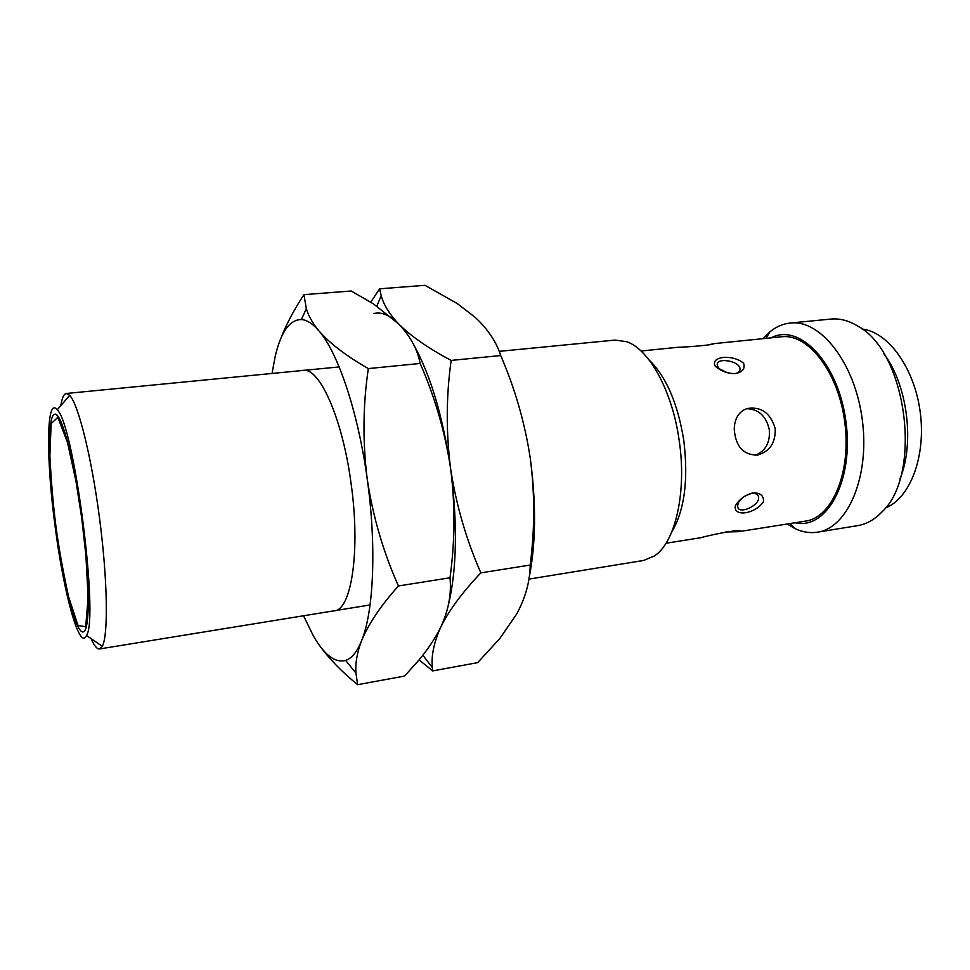 <?xml version="1.0" encoding="UTF-8"?>
<svg xmlns="http://www.w3.org/2000/svg" width="970" height="970" viewBox="0 0 970 970"><rect width="100%" height="100%" fill="white"/><g stroke="black" fill="none" stroke-linecap="round" stroke-linejoin="round"><path stroke-width="1.45" d="M528.905 579.114L643.631 560.454L654.326 556.016C675.181 542.776 686.978 492.372 679.194 440.586C672.38 390.922 649.027 348.909 626.487 341.646L615.016 340.082L499.174 351.358M60.831 405.642C62.044 397.906 63.874 393.844 66.336 393.48L69.707 395.348C78.425 404.478 91.701 457.658 99.643 519.059C107.646 580.448 108.397 635.253 102.299 646.299L99.51 648.966C97.036 649.245 94.235 645.79 91.083 638.624M671.604 532.36C684.517 510.499 688.579 479.835 683.777 440.344C677.775 403.459 666.257 376.712 649.233 360.112M55.278 527.728C46.026 460.192 46.075 395.53 57.181 409.873C73.829 423.126 99.195 618.399 86.475 635.459C79.625 651.597 63.765 593.361 55.278 527.728M55.92 527.51C63.135 582.812 75.842 633.604 83.141 631.894C90.089 631.809 90.198 581.285 82.365 521.302C74.617 461.296 61.607 412.48 54.878 414.178C47.106 414.348 48.16 470.365 55.92 527.51M666.026 543.236L700.789 537.72C714.72 533.767 746.318 528.129 739.625 531.524L805.634 521.084C832.127 517.628 851.466 472.366 844.785 422.289C838.444 372.165 808.192 333.341 781.699 336.772L713.144 343.719C716.43 344.435 692.544 346.86 677.521 347.321L641.061 351.019M743.59 363.168C745.336 368.636 742.668 372.104 735.575 373.559C727.949 373.729 721.195 371.28 715.278 366.236C709.725 356.233 732.665 353.941 743.59 363.168M734.229 429.152C734.532 418.567 738.788 411.692 746.985 408.528C761.147 406.284 770.556 412.978 775.224 428.607C775.673 442.72 769.792 451.535 757.606 455.051C743.396 455.172 735.599 446.539 734.229 429.152M738.97 531.657L725.572 532.009M763.584 501.478C755.666 514.015 732.944 517.471 735.381 505.734C739.625 499.004 745.433 494.748 752.817 492.966C760.092 492.602 763.681 495.44 763.584 501.478M708.755 344.896L713.144 343.719M727.185 372.674L719.279 368.733C708.185 355.202 745.239 360.209 739.419 371.437L737.855 372.892M755.06 455.306C765.536 451.183 770.289 442.647 769.295 429.698C766.203 416.033 758.601 409.037 746.476 408.697M771.029 337.851C799.498 322.464 838.626 363.095 846.022 422.132C853.952 481.096 826.501 530.372 795.036 522.757M753.29 492.905L756.782 493.997C767.173 503.66 731.259 519.702 738.703 502.048L740.947 499.368C742.45 497.222 746.233 495.149 752.271 493.148L756.782 493.997L754.369 493.051M87.312 618.363L87.652 619.199M62.468 425.296L62.359 426.194M787.191 524.006L795.194 528.686C802.602 532.166 810.011 533.318 817.431 532.178C847.598 528.177 869.896 476.937 862.318 420.01C855.103 363.035 820.462 319.191 790.271 323.034C782.802 323.822 775.939 326.829 769.671 332.079L763.123 338.651M817.431 532.178L857.662 525.631C866.477 524.188 874.552 519.641 881.9 512.002C922.87 474.645 906.914 351.722 857.747 326.065C848.702 320.561 839.729 318.233 830.841 319.082L790.271 323.034M900.075 478.574C914.88 442.781 907.326 384.581 883.864 353.747M885.38 507.977C909.872 498.616 926.12 456.785 920.263 412.492C914.613 368.163 888.217 331.861 862.136 329.072M373.705 313.565C381.489 311.588 389.819 315.056 398.706 323.98C389.467 314.195 383.635 304.762 381.21 295.668L379.609 288.817L370.734 302.155M419.052 659.855L432.656 670.913L432.365 667.578C431.141 655.684 433.978 642.152 440.841 626.984L440.841 626.984C449.122 610.227 462.472 592.185 480.865 572.87C466.218 539.599 456.118 504.788 450.589 468.437C457.755 523.885 456.943 569.754 448.152 606.056C456.943 569.754 457.755 523.885 450.589 468.437C445.97 431.977 446.151 395.966 451.159 360.416C428.449 348.351 410.965 336.202 398.706 323.98C410.346 336.202 417.5 349.37 420.168 363.471L368.333 368.576C346.448 356.111 329.994 343.55 318.972 330.928C337.996 352.595 358.185 412.335 367.242 479.144C376.651 545.867 373.741 611.476 361.628 640.6C357.105 651.743 351.783 658.351 345.659 660.412C335.159 663.237 324.404 655.077 313.383 635.944L303.525 615.78M420.168 363.471C434.972 397.239 445.109 432.22 450.589 468.437C442.829 416.324 430.534 375.087 413.705 344.738C430.534 375.087 442.829 416.324 450.589 468.437C455.245 504.764 455.051 541.212 450.019 577.768L398.44 585.965C383.259 551.954 372.856 516.343 367.242 479.144C362.574 441.835 362.938 404.975 368.333 368.576M379.609 288.817L425.042 285.313L457.355 303.622L475.118 317.311C487.886 329.169 496.41 341.913 500.702 355.541L451.159 360.416M500.702 355.541C515.009 388.57 524.867 422.787 530.263 458.204C534.87 493.73 534.834 529.341 530.178 565.049L480.865 572.87M432.656 670.913L477.701 662.631L499.756 638.599L516.743 613.925C525.582 597.459 530.057 581.163 530.178 565.049M529.099 577.877C535.937 543.685 536.325 503.794 530.263 458.204M272.049 373.462L275.14 356.669C280.851 332.019 289.606 319.639 301.391 319.542C306.932 319.918 312.801 323.713 318.972 330.928C312.643 323.289 308.411 315.844 306.314 308.618L303.95 294.65C293.607 310.351 285.641 325.593 280.051 340.385M333.534 610.857C351.201 611.827 360.84 551.384 350.995 482.89C342.24 416.857 318.56 365.508 302.325 370.552M319.469 645.402C329.121 658.727 341.84 671.822 357.615 684.687L355.966 673.119C355.19 663.347 357.069 652.507 361.628 640.6C368.636 623.722 380.907 605.51 398.44 585.965M303.95 294.65L351.249 291L373.45 303.889L398.706 323.98M357.615 684.687L404.538 676.078L418.034 661.079C427.588 649.876 435.19 638.502 440.841 626.984C448.516 610.385 451.571 593.992 450.019 577.768M81.747 518.259L85.906 555.567L88.137 597.253L85.7 626.705L78.024 625.504L68.627 596.902C63.074 571.439 58.891 548.28 56.078 527.45C53.35 506.582 51.277 482.745 49.87 455.9L51.143 423.66L57.8 417.355L67.476 442.284L76.036 481.556L81.747 518.259M99.51 648.966L370.067 604.953M66.336 393.48L339.161 366.927M86.475 635.459L102.299 646.299M57.181 409.873L69.707 395.348M737.491 373.05L739.407 371.437C740.049 371.971 738.631 372.686 735.163 373.559L732.289 373.608M756.867 455.16L757.606 455.051M739.625 531.524L739.528 530.796M790.15 523.533L795.194 528.686M766.094 338.348L769.671 332.079M85.008 630.318C86.087 628.378 86.973 623.795 87.688 616.532L88.076 589.59L86.015 556.089L81.807 518.247C75.745 467.467 62.153 420.228 59.012 418.143L56.114 414.481M376.833 306.12L381.21 295.668M422.835 655.187L432.365 667.578M301.391 319.542L306.314 308.618M345.659 660.412L355.966 673.119"/></g></svg>
